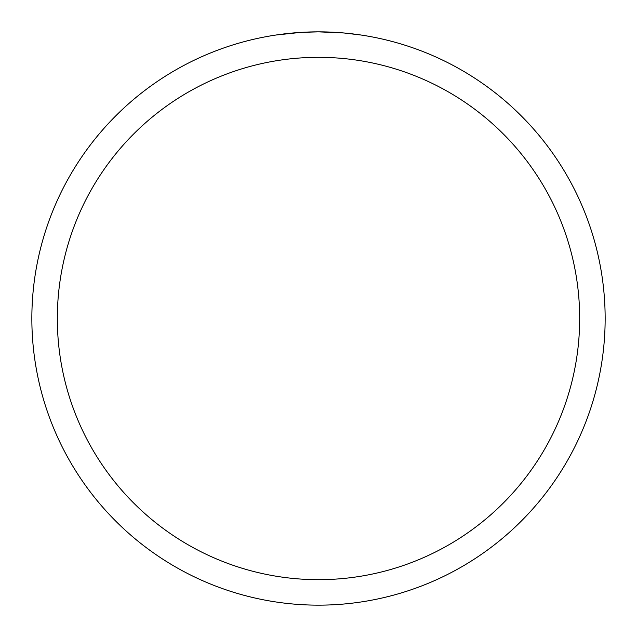 <?xml version="1.0" encoding="UTF-8"?>
<svg xmlns="http://www.w3.org/2000/svg" width="637" height="637" viewBox="0 0 637 637"><rect width="100%" height="100%" fill="white"/><g stroke="black" fill="none" stroke-linecap="round" stroke-linejoin="round"><path stroke-width="0.96" d="M321.398 31.866L323.349 31.89M336.137 32.391L336.75 32.431M343.964 32.981L318.5 31.85A286.65 286.65 0 0 1 605.15 318.5A286.65 286.65 0 0 1 318.5 605.15A286.65 286.65 0 0 1 31.85 318.5A286.65 286.65 0 0 1 318.5 31.85L300.592 32.407L275.917 35.027M343.956 32.981L361.091 35.035M318.5 57.33A261.17 261.17 0 0 1 579.67 318.5A261.17 261.17 0 0 1 318.5 579.67A261.17 261.17 0 0 1 57.33 318.5A261.17 261.17 0 0 1 318.5 57.33M307.99 32.041L310.259 31.969M288.457 33.427L295.472 32.774M296.938 32.662L300.592 32.407M304.677 32.184L306.875 32.089M307.504 32.065L308.3 32.033M309.638 31.985L311.995 31.922M315.61 31.866L318.5 31.85"/></g></svg>
